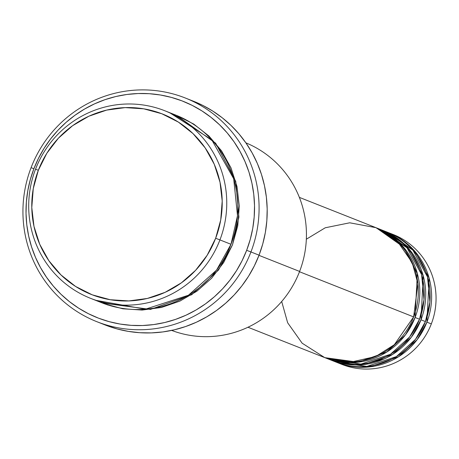 <?xml version="1.0" encoding="UTF-8"?>
<svg xmlns="http://www.w3.org/2000/svg" width="459" height="459" viewBox="0 0 459 459"><rect width="100%" height="100%" fill="white"/><g stroke="black" fill="none" stroke-linecap="round" stroke-linejoin="round"><path stroke-width="0.69" d="M281.694 301.5L287.644 322.752L302.131 343.189L324.754 357.618L351.233 362.019L375.686 356.517L394.333 344.703L413.622 316.899A69.837 68.362 -68.4 0 0 375.485 227.492L299.354 197.37M376.959 228.077A69.837 68.362 111.6 0 0 376.219 227.79L403.352 246.959L417.34 273.438L415.097 317.479L405.389 334.955L386.799 352.036L358.158 362.185L324.84 357.653A69.837 68.362 111.6 0 0 325.574 357.951L329.998 359.701A69.837 68.362 -68.4 0 0 419.526 319.234A69.837 68.362 -68.4 0 0 381.389 229.827L376.959 228.077A69.837 68.362 111.6 0 1 415.097 317.479L419.526 319.234L415.097 317.479A69.837 68.362 111.6 0 1 325.574 357.951M327.078 358.462L360.894 364.113L390.397 354.302L409.577 337.015L419.526 319.234L424.001 299.727L421.591 274.568L407.041 247.86L379.157 228.989M382.863 230.412A69.837 68.362 111.6 0 0 382.123 230.125L409.256 249.294L423.244 275.773L421.001 319.814L411.293 337.29L392.697 354.371L364.062 364.521L330.738 359.988A69.837 68.362 111.6 0 0 331.478 360.286L335.902 362.036A69.837 68.362 -68.4 0 0 425.424 321.57A69.837 68.362 -68.4 0 0 387.293 232.162L382.863 230.412A69.837 68.362 111.6 0 1 421.001 319.814L425.424 321.57L421.001 319.814A69.837 68.362 111.6 0 1 331.478 360.286M332.982 360.797L366.798 366.448L396.301 356.637L415.481 339.35L425.424 321.57L429.905 302.062L427.495 276.903L412.939 250.195L385.061 231.325M383.799 359.116L370.757 362.467M388.767 232.747A69.837 68.362 111.6 0 0 388.027 232.461L415.154 251.63L429.142 278.108L426.904 322.149L417.191 339.626L398.601 356.706L369.965 366.856L336.642 362.323A69.837 68.362 111.6 0 0 337.376 362.621L341.806 364.371A69.837 68.362 -68.4 0 0 431.328 323.905A69.837 68.362 -68.4 0 0 393.191 234.497L388.767 232.747A69.837 68.362 111.6 0 1 426.904 322.149L431.328 323.905L426.904 322.149A69.837 68.362 111.6 0 1 337.376 362.621M96.218 300.381L145.331 309.205L188.442 295.235L216.493 270.156L230.997 244.291L219.93 239.908A100.871 98.742 111.6 0 1 90.618 298.361A100.871 98.742 111.6 0 1 35.532 169.222L38.344 170.289A96.992 94.944 111.6 0 1 161.752 113.723A96.992 94.944 111.6 0 1 215.65 238.261L219.93 239.908A100.871 98.742 -68.4 0 0 163.88 110.395A100.871 98.742 -68.4 0 0 35.532 169.222A100.871 98.742 111.6 0 1 164.844 110.768A100.871 98.742 111.6 0 1 219.93 239.908L230.997 244.291A100.871 98.742 -68.4 0 0 175.912 115.146L164.844 110.768M245.869 142.835A100.871 98.742 111.6 0 1 299.607 271.435A100.871 98.742 -68.4 0 0 245.869 142.835M96.763 321.656L104.876 324.869A120.269 117.728 -68.4 0 0 259.054 255.17L250.941 251.962A120.269 117.728 111.6 0 1 96.763 321.656A120.269 117.728 111.6 0 1 31.08 167.678L33.891 168.746A116.391 113.935 111.6 0 1 181.988 100.865A116.391 113.935 111.6 0 1 246.655 250.31L250.941 251.962A120.269 117.728 -68.4 0 0 184.111 97.537A120.269 117.728 -68.4 0 0 31.08 167.678A120.269 117.728 111.6 0 1 185.264 97.985A120.269 117.728 111.6 0 1 250.941 251.962L259.054 255.17A120.269 117.728 -68.4 0 0 193.377 101.192L185.264 97.985M176.646 115.438L215.667 143.197L235.748 181.391L238.904 217.13L232.472 244.871L218.484 270.064L191.719 294.707L150.477 309.418L102.426 303.032L104.124 303.703L122.805 308.787L142.158 310.06L161.442 307.467L179.905 301.11L196.854 291.236L211.622 278.223L223.648 262.565L232.472 244.871L237.756 225.822L239.288 206.143L237.016 186.595L231.032 167.931L221.554 150.862L208.954 136.048L193.715 124.062L176.422 115.352M106.907 304.638L107.635 304.971M299.492 271.739L413.622 316.899L299.492 271.739M258.985 255.365L299.607 271.435L258.985 255.365M390.965 233.66A69.837 68.362 111.6 0 1 431.328 323.905A69.837 68.362 111.6 0 1 339.608 363.453M38.344 170.289L33.266 188.609L31.786 207.525L33.972 226.321L39.726 244.274L48.838 260.683L60.955 274.924L75.609 286.456L92.236 294.827L110.2 299.716L128.807 300.938L147.345 298.448L165.102 292.331L181.397 282.836L195.597 270.322L207.164 255.273L215.65 238.261L220.727 219.941L222.202 201.019L220.016 182.223L214.261 164.276L205.15 147.867L193.032 133.621L178.379 122.094L161.752 113.723L143.793 108.835L125.181 107.613L106.643 110.103L88.885 116.213L72.591 125.709L58.391 138.222L46.824 153.277L38.344 170.289L35.532 169.222A100.871 98.742 -68.4 0 0 91.582 298.74A100.871 98.742 -68.4 0 0 219.93 239.908L215.65 238.261A96.992 94.944 111.6 0 1 92.236 294.827A96.992 94.944 111.6 0 1 38.344 170.289M90.618 298.361L101.686 302.739A100.871 98.742 -68.4 0 0 230.997 244.291L237.498 215.701L233.7 178.786L211.765 139.857L170.312 113.126M33.891 168.746L30.311 179.595L27.798 190.726L26.364 202.046L26.025 213.435L26.788 224.784L28.647 235.989L31.579 246.936L35.555 257.528L40.541 267.654L46.491 277.219L53.342 286.135L61.024 294.311L69.475 301.672L78.609 308.144L88.335 313.669L98.565 318.19L109.19 321.661L120.12 324.06L131.24 325.351L142.451 325.523L153.639 324.582L164.695 322.534L175.522 319.395L186.004 315.201L196.05 309.986L205.557 303.806L214.433 296.715L222.598 288.791L229.97 280.099L236.477 270.724L242.059 260.764L246.655 250.31L250.235 239.46L252.748 228.33L254.183 217.009L254.521 205.621L253.758 194.272L251.905 183.066L248.973 172.119L244.991 161.528L240.005 151.401L234.061 141.837L227.211 132.921L219.522 124.745L211.071 117.384L201.937 110.912L192.212 105.386L181.988 100.865L171.356 97.394L160.426 94.996L149.307 93.705L138.096 93.533L126.913 94.474L115.852 96.522L105.031 99.66L94.543 103.854L84.502 109.07L74.995 115.249L66.113 122.341L57.949 130.264L50.582 138.957L44.07 148.332L38.493 158.292L33.891 168.746L31.08 167.678A120.269 117.728 -68.4 0 0 97.91 322.103A120.269 117.728 -68.4 0 0 250.941 251.962L246.655 250.31A116.391 113.935 111.6 0 1 98.565 318.19A116.391 113.935 111.6 0 1 33.891 168.746M193.331 101.175L202.798 105.421L212.844 111.124L222.282 117.814L231.015 125.422L238.961 133.873L246.035 143.082L252.186 152.967L257.338 163.433L261.446 174.374L264.476 185.688L266.392 197.267L267.184 208.994L266.834 220.762L265.354 232.455L262.755 243.964L259.054 255.17L254.303 265.973L248.537 276.266L241.813 285.951L234.193 294.936L225.759 303.124L216.585 310.45L206.762 316.836L196.383 322.224L185.545 326.561L174.363 329.803L162.934 331.92L151.372 332.895L139.794 332.712L128.302 331.375L117.011 328.902L106.023 325.316M171.649 330.411A100.871 98.742 -68.4 0 0 299.607 271.435A100.871 98.742 111.6 0 1 171.649 330.411M247.969 327.244L324.1 357.366A69.837 68.362 -68.4 0 0 413.622 316.899L417.931 283.691L412.193 262.657L398.102 242.306L375.932 227.67L349.729 222.799L325.247 227.779L306.337 239.214"/></g></svg>

